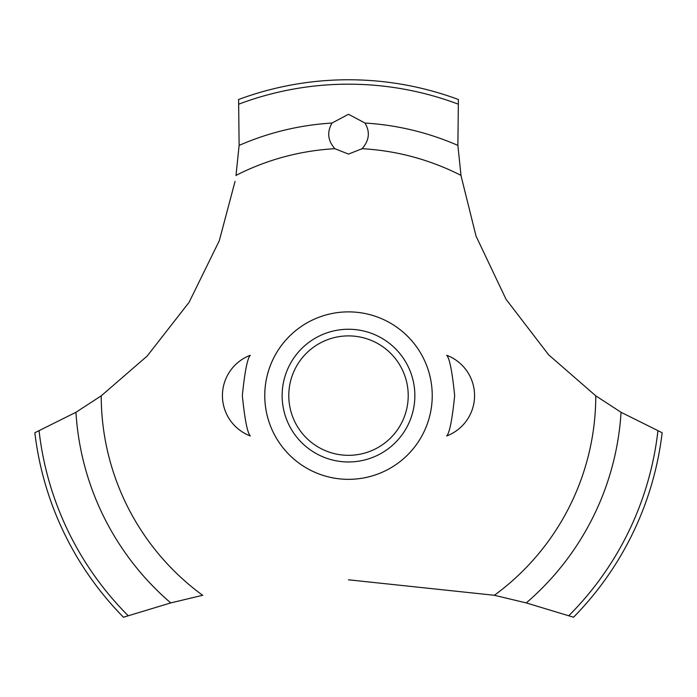 <?xml version="1.0" encoding="UTF-8"?>
<svg xmlns="http://www.w3.org/2000/svg" width="697" height="697" viewBox="0 0 697 697"><rect width="100%" height="100%" fill="white"/><g stroke="black" fill="none" stroke-linecap="round" stroke-linejoin="round"><path stroke-width="1.05" d="M242.338 395.608C244.76 419.516 247.409 432.959 250.301 435.947C247.409 432.959 244.76 419.516 242.338 395.608C244.76 419.516 247.409 432.959 250.301 435.947C247.409 432.959 244.76 419.516 242.338 395.608C244.76 371.71 247.409 358.258 250.301 355.27C247.409 358.258 244.76 371.71 242.338 395.608M454.662 395.608C452.24 419.516 449.591 432.959 446.699 435.947C449.591 432.959 452.24 419.516 454.662 395.608C452.24 371.71 449.591 358.258 446.699 355.27C449.591 358.258 452.24 371.71 454.662 395.608C452.24 371.71 449.591 358.258 446.699 355.27C449.591 358.258 452.24 371.71 454.662 395.608M101.361 395.748L75.947 412.284L34.85 432.741A315.837 315.837 0 0 0 123.465 617.228L170.756 602.914L202.81 595.247M432.236 395.608A83.736 83.736 0 0 1 348.5 479.344A83.736 83.736 0 0 1 264.764 395.608A83.736 83.736 0 0 1 348.5 311.873A83.736 83.736 0 0 1 432.236 395.608A83.736 83.736 0 0 0 306.636 323.094A83.736 83.736 0 0 0 306.636 468.123A83.736 83.736 0 0 0 432.236 395.608M235.072 181.333L219.276 240.77L189.105 302.28L147.224 355.993L101.222 395.852A247.278 247.278 0 0 0 202.627 595.282M348.5 579.808L494.373 595.282A247.278 247.278 0 0 0 595.778 395.852L548.6 354.773L506.039 299.283L476.042 236.1L461.057 175.853M460.987 175.391A247.278 247.278 0 0 0 362.109 148.705L348.5 154.089L334.891 148.705A247.278 247.278 0 0 0 236.013 175.391M335.03 148.836C327.808 140.907 326.797 132.308 331.999 123.047L348.5 114.273L364.993 123.047C370.281 131.968 369.271 140.567 361.97 148.836M461.013 175.566L457.877 145.403L458.399 99.505A315.837 315.837 0 0 0 238.601 99.505L239.123 145.403L235.987 175.566M494.19 595.247L526.244 602.914L573.535 617.228A315.837 315.837 0 0 0 662.15 432.741L621.053 412.284L595.639 395.748M282.146 395.608A66.354 66.354 0 0 1 348.5 329.254A66.354 66.354 0 0 1 414.854 395.608A66.354 66.354 0 0 1 348.5 461.963A66.354 66.354 0 0 1 282.146 395.608M288.785 395.608A59.715 59.715 0 0 0 348.5 455.324A59.715 59.715 0 0 0 408.215 395.608A59.715 59.715 0 0 0 348.5 335.893A59.715 59.715 0 0 0 288.785 395.608M365.001 123.047A273.067 273.067 0 0 1 457.877 145.403M238.94 104.088A311.428 311.428 0 0 1 458.06 104.088M239.123 145.403A273.067 273.067 0 0 1 331.999 123.047M657.916 430.955A311.428 311.428 0 0 1 568.874 615.651M621.053 412.284A273.067 273.067 0 0 1 526.244 602.914M170.756 602.914A273.067 273.067 0 0 1 75.947 412.284M128.126 615.651A311.428 311.428 0 0 1 39.084 430.955M250.301 355.27A43.127 43.127 0 0 0 250.301 435.947M446.699 435.947A43.127 43.127 0 0 0 446.699 355.27"/></g></svg>
